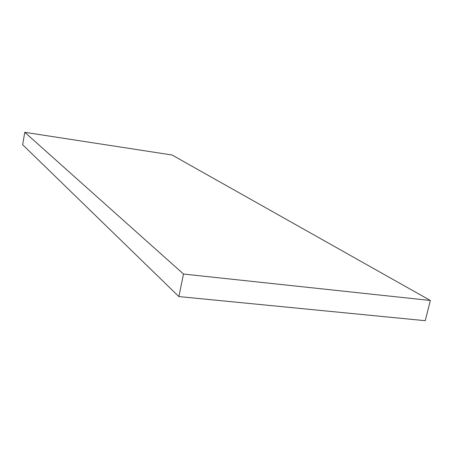 <?xml version="1.0" encoding="UTF-8"?>
<svg xmlns="http://www.w3.org/2000/svg" width="453" height="453" viewBox="0 0 453 453"><rect width="100%" height="100%" fill="white"/><g stroke="black" fill="none" stroke-linecap="round" stroke-linejoin="round"><path stroke-width="0.68" d="M425.237 320.69L430.35 300.481L172.027 154.994L24.785 132.31L183.51 274.042L430.35 300.481L425.237 320.69L178.873 296.573L183.51 274.042L178.873 296.573L22.65 144.705L24.785 132.31L22.65 144.705L178.873 296.573L425.237 320.69M430.35 300.481L183.51 274.042L24.785 132.31L172.027 154.994L430.35 300.481"/></g></svg>
